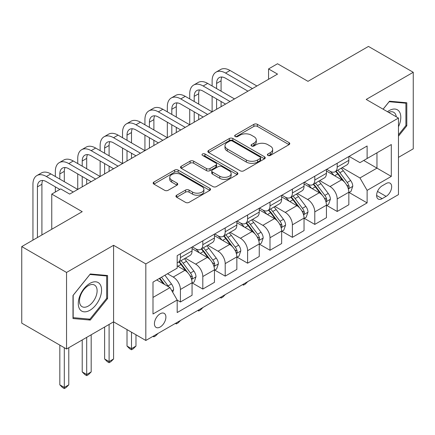 <?xml version="1.0" encoding="UTF-8"?>
<svg xmlns="http://www.w3.org/2000/svg" width="435" height="435" viewBox="0 0 435 435"><rect width="100%" height="100%" fill="white"/><g stroke="black" fill="none" stroke-linecap="round" stroke-linejoin="round"><path stroke-width="0.65" d="M267.9 155.436A1.74 1.006 0 0 0 270.363 155.436L289.047 144.648A2.485 1.435 0 0 0 289.775 143.632A2.485 1.435 0 0 0 289.047 142.615L257.389 124.339A2.485 1.435 0 0 0 253.871 124.339L235.188 135.127A1.74 1.006 0 0 0 234.677 135.84A1.74 1.006 0 0 0 235.188 136.546A1.74 1.006 0 0 0 237.646 136.546L240.066 135.154A7.96 4.595 0 0 1 251.321 135.154L253.958 136.677A7.96 4.595 0 0 1 256.291 139.923A7.96 4.595 0 0 1 253.958 143.175L251.544 144.572A1.74 1.006 0 0 0 251.033 145.279A1.74 1.006 0 0 0 251.544 145.991A1.74 1.006 0 0 0 254.007 145.991L256.422 144.594A7.96 4.595 0 0 1 267.677 144.594L270.314 146.117A7.96 4.595 0 0 1 272.647 149.368A7.96 4.595 0 0 1 270.314 152.62L267.9 154.012A1.74 1.006 0 0 0 267.389 154.724A1.74 1.006 0 0 0 267.9 155.436L267.9 154.012M160.162 327.022A8.107 4.682 120 0 0 165.463 319.877A8.107 4.682 120 0 0 164.218 313.379A8.107 4.682 120 0 0 160.162 313.782A8.107 4.682 120 0 0 154.865 320.927A8.107 4.682 120 0 0 156.111 327.424A8.107 4.682 120 0 0 160.162 327.022M176.664 195.212A2.485 1.435 0 0 0 175.936 196.228A2.485 1.435 0 0 0 176.664 197.245L185.544 202.373A2.485 1.435 0 0 0 189.062 202.373L209.817 190.389A2.485 1.435 0 0 0 210.545 189.372A2.485 1.435 0 0 0 209.817 188.36L178.16 170.08A2.485 1.435 0 0 0 174.642 170.08L153.887 182.064A2.485 1.435 0 0 0 153.158 183.081A2.485 1.435 0 0 0 153.887 184.092L164.615 190.291A2.485 1.435 0 0 0 168.133 190.291L177.018 185.163A2.485 1.435 0 0 0 177.746 184.146A2.485 1.435 0 0 0 177.018 183.13L171.694 180.057A6.655 3.839 0 0 1 169.748 177.344A6.655 3.839 0 0 1 173.853 173.793A6.655 3.839 0 0 1 181.107 174.625L201.949 186.658A6.655 3.839 0 0 1 203.895 189.372A6.655 3.839 0 0 1 199.79 192.922A6.655 3.839 0 0 1 192.536 192.091L189.062 190.084A2.485 1.435 0 0 0 185.544 190.084L176.664 195.212L176.664 197.245M398.465 157.372L413.25 148.835L413.25 72.286L368.456 46.425L307.985 81.34L277.525 63.749L268.564 68.926L277.525 74.097L69.682 194.092L60.721 188.92L51.76 194.092L51.76 229.267M66.544 272.457L66.544 349.006L113.578 321.851L113.578 245.302L66.544 272.457L21.75 246.591L82.22 211.682L51.76 194.092M113.578 245.302L145.828 263.92L398.465 118.059L398.465 194.614L145.828 340.469L145.828 263.92M413.25 72.286L366.216 99.441L398.465 118.059M240.245 170.792A2.485 1.435 0 0 0 243.758 170.792L264.513 158.813A2.485 1.435 0 0 0 265.241 157.796A2.485 1.435 0 0 0 264.513 156.779L232.855 138.504A2.485 1.435 0 0 0 229.337 138.504L208.588 150.483A2.485 1.435 0 0 0 207.859 151.5A2.485 1.435 0 0 0 208.588 152.516L240.245 170.792M203.216 155.812A1.74 1.006 0 0 1 204.983 156.056L204.983 153.99L237.167 172.57A2.485 1.435 0 0 1 237.896 173.587A2.485 1.435 0 0 1 237.167 174.598L216.412 186.582A2.485 1.435 0 0 1 212.894 186.582L181.237 168.307L181.237 166.273A2.485 1.435 0 0 0 180.509 167.29A2.485 1.435 0 0 0 181.237 168.307M181.237 166.273L190.117 161.146A2.485 1.435 0 0 1 193.635 161.146L206.473 168.557A2.485 1.435 0 0 0 209.991 168.557L215.885 165.159A2.485 1.435 0 0 0 216.614 164.142A2.485 1.435 0 0 0 215.885 163.125L202.52 155.409A1.74 1.006 0 0 1 202.009 154.697A1.74 1.006 0 0 1 203.085 153.772A1.74 1.006 0 0 1 204.983 153.99M66.544 349.006L21.75 323.145L21.75 246.591M386.106 183.543L382.164 185.821A7.857 4.535 120 0 0 377.031 192.743A7.857 4.535 120 0 0 378.238 199.034A7.857 4.535 120 0 0 382.164 198.648L386.106 196.37A7.857 4.535 120 0 0 391.239 189.448A7.857 4.535 120 0 0 390.032 183.151A7.857 4.535 120 0 0 386.106 183.543M349.104 156.388L359.946 162.647L367.113 158.509L367.113 145.991L177.186 255.644L177.186 268.161L152.995 282.125L152.995 313.988L177.186 300.025L177.186 312.542L367.113 202.889L367.113 190.372L359.946 177.958L342.127 167.671M367.113 158.509L391.299 144.545L391.299 176.403L367.113 190.372M109.098 324.439L109.098 361.577L113.578 358.989L113.578 321.851L145.828 340.469M268.564 68.926L268.564 79.268M363.709 160.471L376.966 168.127L376.966 152.821L391.299 144.545M359.946 177.958L376.966 168.127L391.299 176.403M152.995 297.437L170.02 287.611L156.758 279.955M177.186 300.128L180.411 301.988L180.411 289.471A10.135 5.851 -120 0 0 173.244 277.057L167.508 273.745M180.411 301.988L192.058 295.267L192.058 282.75A10.135 5.851 -120 0 0 184.891 270.336L177.186 265.888M192.324 283.006L202.808 289.058L202.808 276.54A10.135 5.851 -120 0 0 195.641 264.127L185.348 258.189M202.808 289.058L214.455 282.337L214.455 269.82A10.135 5.851 -120 0 0 207.288 257.406L192.058 248.608M214.721 270.075L225.205 276.127L225.205 263.61A10.135 5.851 -120 0 0 218.038 251.196L207.745 245.253M225.205 276.127L236.852 269.406L236.852 256.884A10.135 5.851 -120 0 0 229.685 244.475L214.455 235.678M237.118 257.145L247.602 263.197L247.602 250.68A10.135 5.851 -120 0 0 240.435 238.266L230.142 232.323M247.602 263.197L259.249 256.471L259.249 243.953A10.135 5.851 -120 0 0 252.082 231.54L236.852 222.747M259.516 244.214L269.999 250.266L269.999 237.749A10.135 5.851 -120 0 0 262.832 225.335L252.539 219.392M269.999 250.266L281.646 243.54L281.646 231.023A10.135 5.851 -120 0 0 274.48 218.609L259.249 209.817M281.913 231.284L292.396 237.336L292.396 224.819A10.135 5.851 -120 0 0 285.229 212.405L274.936 206.462M292.396 237.336L304.043 230.61L304.043 218.093A10.135 5.851 -120 0 0 296.877 205.679L281.646 196.886M304.31 218.354L314.793 224.406L314.793 211.888A10.135 5.851 -120 0 0 307.627 199.475L297.333 193.531M314.793 224.406L326.44 217.679L326.44 205.162A10.135 5.851 -120 0 0 319.274 192.749L304.043 183.956M326.707 205.423L337.19 211.475L337.19 198.958A10.135 5.851 -120 0 0 330.024 186.544L319.73 180.601M337.19 211.475L348.837 204.749L348.837 192.232A10.135 5.851 -120 0 0 341.671 179.818L326.44 171.026M326.707 169.318L330.024 171.232A10.135 5.851 -120 0 0 335.091 171.733A10.135 5.851 -120 0 0 337.19 167.094L337.19 163.266M304.31 182.249L307.627 184.163A10.135 5.851 -120 0 0 312.694 184.663A10.135 5.851 -120 0 0 314.793 180.025L314.793 176.197M281.913 195.179L285.229 197.093A10.135 5.851 -120 0 0 290.297 197.599A10.135 5.851 -120 0 0 292.396 192.955L292.396 189.127M259.516 208.109L262.832 210.023A10.135 5.851 -120 0 0 267.9 210.529A10.135 5.851 -120 0 0 269.999 205.885L269.999 202.058M237.118 221.04L240.435 222.954A10.135 5.851 -120 0 0 245.503 223.459A10.135 5.851 -120 0 0 247.602 218.816L247.602 214.988M214.721 233.97L218.038 235.884A10.135 5.851 -120 0 0 223.106 236.39A10.135 5.851 -120 0 0 225.205 231.746L225.205 227.918M192.324 246.906L195.641 248.82A10.135 5.851 -120 0 0 200.709 249.32A10.135 5.851 -120 0 0 202.808 244.677L202.808 240.854M349.104 192.493L367.113 202.889M335.091 171.733L346.738 165.012A10.135 5.851 -120 0 0 348.837 160.368L348.837 156.54M312.694 184.663L324.341 177.942A10.135 5.851 -120 0 0 326.44 173.304L326.44 169.476M290.297 197.599L301.944 190.873A10.135 5.851 -120 0 0 304.043 186.234L304.043 182.406M267.9 210.529L279.547 203.803A10.135 5.851 -120 0 0 281.646 199.165L281.646 195.337M245.503 223.459L257.15 216.733A10.135 5.851 -120 0 0 259.249 212.095L259.249 208.267M223.106 236.39L234.753 229.664A10.135 5.851 -120 0 0 236.852 225.025L236.852 221.197M200.709 249.32L212.356 242.594A10.135 5.851 -120 0 0 214.455 237.956L214.455 234.128M177.186 262.658A10.135 5.851 -120 0 0 178.312 262.251L189.959 255.524A10.135 5.851 -120 0 0 192.058 250.886L192.058 247.058M178.312 262.251A10.135 5.851 -120 0 0 180.411 257.612L180.411 253.784M170.02 287.611L177.186 300.025M398.465 136.177L406.801 125.813L406.801 102.758L389.51 101.214L383.099 109.185M72.993 318.534L90.284 320.078L107.575 298.568L107.575 275.513L90.284 273.968L72.993 295.479L72.993 318.534M405.904 125.296L406.801 125.813M106.678 298.051L107.575 298.568M88.457 319.024L90.284 320.078M268.596 155.681L270.314 154.686A7.96 4.595 0 0 0 272.647 151.434L272.647 149.368M256.291 139.923L256.291 141.995A7.96 4.595 0 0 1 253.958 145.241L252.24 146.236M289.014 144.665L257.389 126.406A2.485 1.435 0 0 0 253.871 126.406L235.884 136.797M264.48 158.829L232.855 140.57A2.485 1.435 0 0 0 229.337 140.57L208.621 152.533M260.119 158.509A1.74 1.006 0 0 0 260.625 157.796A1.74 1.006 0 0 0 260.119 157.084L232.328 141.043A1.74 1.006 0 0 0 229.865 141.043L227.315 142.511A7.96 4.595 0 0 0 224.987 145.763A7.96 4.595 0 0 0 227.315 149.015L246.308 159.977A7.96 4.595 0 0 0 257.569 159.977L260.119 158.509L260.119 160.575A1.74 1.006 0 0 0 260.625 159.862L260.625 157.796M224.987 145.763L224.987 147.835A7.96 4.595 0 0 0 227.315 151.081L227.315 149.015M260.119 160.575L257.569 162.048A7.96 4.595 0 0 1 246.308 162.048L227.315 151.081M181.27 168.323L190.117 163.217L190.117 161.146M216.614 164.142L216.614 166.208A2.485 1.435 0 0 1 215.885 167.225L209.991 170.629A2.485 1.435 0 0 1 206.473 170.629L193.635 163.217A2.485 1.435 0 0 0 190.117 163.217M204.983 156.056L237.129 174.62M219.8 176.251A6.655 3.839 0 0 0 227.048 177.083A6.655 3.839 0 0 0 231.154 173.532A6.655 3.839 0 0 0 229.207 170.819L221.866 166.578A2.485 1.435 0 0 0 218.348 166.578L212.454 169.982A2.485 1.435 0 0 0 211.725 170.993A2.485 1.435 0 0 0 212.454 172.01L219.8 176.251L219.8 178.317A6.655 3.839 0 0 0 227.048 179.149A6.655 3.839 0 0 0 231.154 175.604L231.154 173.532M211.725 170.993L211.725 173.065A2.485 1.435 0 0 0 212.454 174.082L212.454 172.01M219.8 178.317L212.454 174.082M203.895 189.372L203.895 191.443A6.655 3.839 0 0 1 199.79 194.994A6.655 3.839 0 0 1 192.536 194.157L189.062 192.156A2.485 1.435 0 0 0 185.544 192.156L176.697 197.262M169.748 177.344L169.748 179.41A6.655 3.839 0 0 0 171.694 182.129L171.694 180.057M176.985 185.179L171.694 182.129M209.784 190.41L178.16 172.151A2.485 1.435 0 0 0 174.642 172.151L153.919 184.114M348.837 192.645L350.985 191.405L352.78 186.234A6.715 3.877 -120 0 0 350.632 180.514L343.313 170.743A19.385 11.19 -120 0 0 341.198 168.209M333.917 175.343A19.385 11.19 -120 0 0 329.947 171.189M348.223 188.534L349.006 187.692L349.153 186.517A6.715 3.877 -120 0 0 347.228 182.477L339.909 172.706A19.385 11.19 -120 0 0 337.794 170.172M335.989 171.216A16.09 9.287 60 0 1 338.631 174.217L344.824 182.488M335.646 171.417A19.385 11.19 60 0 1 337.761 173.946L342.628 180.443M247.722 281.646L245.275 284.093L243.48 285.132L242.583 284.61M243.48 284.093L243.48 285.132M212.122 85.994L212.122 80.818A19.004 10.973 60 0 1 216.059 72.123L220.54 69.535A19.004 10.973 60 0 1 230.044 70.475L256.916 85.994M216.059 72.123A19.004 10.973 60 0 1 225.564 73.064L252.441 88.577M247.961 91.165L225.564 78.235A12.669 7.313 -120 0 0 219.229 77.604A12.669 7.313 -120 0 0 216.603 83.406L216.603 88.577M221.877 77.022A12.669 7.313 -120 0 0 221.083 80.818L221.083 91.165M216.603 98.924L216.603 109.267M221.083 101.507L221.083 106.684M167.328 111.855L167.328 106.684A19.004 10.973 60 0 1 171.265 97.984L175.745 95.395A19.004 10.973 60 0 1 185.25 96.336L212.122 111.855L212.122 96.336M326.44 205.576L328.588 204.336L330.382 199.165A6.715 3.877 -120 0 0 328.235 193.444L320.916 183.673A19.385 11.19 -120 0 0 318.801 181.139M311.52 188.273A19.385 11.19 -120 0 0 307.55 184.119M325.826 201.465L326.609 200.622L326.756 199.447A6.715 3.877 -120 0 0 324.831 195.413L317.512 185.636A19.385 11.19 -120 0 0 315.397 183.102M313.591 184.146A16.09 9.287 60 0 1 316.234 187.148L322.427 195.418M313.249 184.348A19.385 11.19 60 0 1 315.364 186.881L320.231 193.374M225.325 294.577L222.878 297.023L221.083 298.062L220.186 297.54M221.083 297.023L221.083 298.062M304.043 218.506L306.191 217.266L307.985 212.095A6.715 3.877 -120 0 0 305.843 206.375L298.519 196.604A19.385 11.19 -120 0 0 296.404 194.07M289.123 201.204A19.385 11.19 -120 0 0 285.153 197.05M303.429 214.395L304.212 213.552L304.359 212.378A6.715 3.877 -120 0 0 302.434 208.343L295.115 198.567A19.385 11.19 -120 0 0 293 196.033M291.194 197.077A16.09 9.287 60 0 1 293.837 200.078L300.03 208.349M290.852 197.278A19.385 11.19 60 0 1 292.967 199.812L297.834 206.31M202.927 307.507L200.481 309.959L198.686 310.992L197.789 310.47M198.686 309.954L198.686 310.992M281.646 231.436L283.794 230.197L285.588 225.025A6.715 3.877 -120 0 0 283.446 219.305L276.122 209.534A19.385 11.19 -120 0 0 274.006 207M266.726 214.134A19.385 11.19 -120 0 0 262.756 209.98M281.032 227.326L281.815 226.483L281.962 225.308A6.715 3.877 -120 0 0 280.037 221.274L272.718 211.497A19.385 11.19 -120 0 0 270.603 208.969M268.797 210.007A16.09 9.287 60 0 1 271.44 213.009L277.633 221.279M268.455 210.208A19.385 11.19 60 0 1 270.57 212.742L275.437 219.24M180.53 320.437L178.084 322.89L176.289 323.923L175.392 323.406M176.289 322.884L176.289 323.923M189.725 98.924L189.725 93.753A19.004 10.973 60 0 1 193.662 85.053L198.142 82.465A19.004 10.973 60 0 1 207.647 83.406L234.519 98.924M193.662 85.053A19.004 10.973 60 0 1 203.167 85.994L230.044 101.507M225.564 104.095L203.167 91.165A12.669 7.313 -120 0 0 196.832 90.54A12.669 7.313 -120 0 0 194.206 96.336L194.206 101.507M199.48 89.953A12.669 7.313 -120 0 0 198.686 93.753L198.686 104.095M194.206 111.855L194.206 122.197M198.686 114.438L198.686 119.614M144.931 124.785L144.931 119.614A19.004 10.973 60 0 1 148.868 110.914L153.348 108.326A19.004 10.973 60 0 1 162.853 109.267L189.725 124.785L189.725 109.267M171.265 97.984A19.004 10.973 60 0 1 180.77 98.924L207.647 114.438M203.167 117.026L180.77 104.095A12.669 7.313 -120 0 0 174.435 103.47A12.669 7.313 -120 0 0 171.809 109.267L171.809 114.438M177.083 102.883A12.669 7.313 -120 0 0 176.289 106.684L176.289 117.026M171.809 124.785L171.809 135.127M176.289 127.373L176.289 132.544M122.534 137.716L122.534 132.544A19.004 10.973 60 0 1 126.471 123.844L130.951 121.256A19.004 10.973 60 0 1 140.456 122.197L167.328 137.716L167.328 122.197M148.868 110.914A19.004 10.973 60 0 1 158.373 111.855L185.25 127.373M180.77 129.956L158.373 117.026A12.669 7.313 -120 0 0 152.038 116.401A12.669 7.313 -120 0 0 149.412 122.197L149.412 127.373M154.686 115.813A12.669 7.313 -120 0 0 153.892 119.614L153.892 129.956M149.412 137.716L149.412 148.058M153.892 140.304L153.892 145.475M100.137 150.646L100.137 145.475A19.004 10.973 60 0 1 104.074 136.775L108.554 134.187A19.004 10.973 60 0 1 118.059 135.127L144.931 150.646L144.931 135.127M259.249 244.372L261.397 243.127L263.191 237.956A6.715 3.877 -120 0 0 261.049 232.236L253.725 222.464A19.385 11.19 -120 0 0 251.609 219.931M244.329 227.065A19.385 11.19 -120 0 0 240.359 222.91M258.635 240.256L259.418 239.413L259.565 238.244A6.715 3.877 -120 0 0 257.64 234.204L250.321 224.427A19.385 11.19 -120 0 0 248.206 221.899M246.4 222.937A16.09 9.287 60 0 1 249.043 225.939L255.236 234.209M246.058 223.139A19.385 11.19 60 0 1 248.173 225.673L253.039 232.17M158.133 333.368L155.686 335.82L153.892 336.853L152.995 336.337M153.892 335.815L153.892 336.853M126.471 123.844A19.004 10.973 60 0 1 135.976 124.785L162.853 140.304M158.373 142.887L135.976 129.956A12.669 7.313 -120 0 0 129.641 129.331A12.669 7.313 -120 0 0 127.015 135.127L127.015 140.304M132.289 128.744A12.669 7.313 -120 0 0 131.495 132.544L131.495 142.887M127.015 150.646L127.015 160.993M131.495 153.234L131.495 158.405M77.74 163.576L77.74 158.405A19.004 10.973 60 0 1 81.677 149.705L86.157 147.117A19.004 10.973 60 0 1 95.662 148.058L122.534 163.576L122.534 148.058M398.465 126.748A16.47 9.51 120 0 0 399.238 111.512A16.47 9.51 120 0 0 387.482 111.719M396.263 116.787A12.468 7.199 120 0 0 395.154 113.617A12.468 7.199 120 0 0 393.751 112.317A12.468 7.199 120 0 0 388.624 112.377M389.113 101.703L405.904 103.22L405.904 125.557L398.465 134.806M404.795 102.578L405.904 103.22M383.137 109.207L389.151 101.725M89.925 283.37A16.47 9.51 120 0 0 78.278 303.543A16.47 9.51 120 0 0 89.925 310.264A16.47 9.51 120 0 0 101.572 290.091A16.47 9.51 120 0 0 89.925 283.37M88.294 285.692A12.468 7.199 120 0 0 80.149 296.681A12.468 7.199 120 0 0 82.057 306.675A12.468 7.199 120 0 0 88.294 306.055A12.468 7.199 120 0 0 96.439 295.066A12.468 7.199 120 0 0 94.531 285.072A12.468 7.199 120 0 0 88.294 285.692M106.678 298.312L89.925 319.154L73.172 317.659L73.172 295.321L89.925 274.48L106.678 275.975L106.678 298.312M105.569 275.333L106.678 275.975M236.852 257.302L239 256.057L240.794 250.886A6.715 3.877 -120 0 0 238.652 245.166L231.328 235.395A19.385 11.19 -120 0 0 229.212 232.861M221.932 239.995A19.385 11.19 -120 0 0 217.962 235.846M236.238 253.186L237.021 252.343L237.167 251.174A6.715 3.877 -120 0 0 235.243 247.134L227.924 237.363A19.385 11.19 -120 0 0 225.808 234.829M224.003 235.868A16.09 9.287 60 0 1 226.646 238.869L232.839 247.14M223.661 236.069A19.385 11.19 60 0 1 225.776 238.603L230.642 245.101M131.495 332.193L131.495 348.647L135.976 346.059L135.976 334.781M135.976 346.059L133.289 348.75L131.495 349.783L129.706 348.75L127.015 346.059L127.015 329.61M127.015 346.059L131.495 348.647L131.495 349.783M214.455 270.233L216.603 268.988L218.397 263.817A6.715 3.877 -120 0 0 216.255 258.096L208.93 248.325A19.385 11.19 -120 0 0 206.815 245.791M199.534 252.925A19.385 11.19 -120 0 0 195.565 248.776M213.841 266.117L214.624 265.274L214.77 264.105A6.715 3.877 -120 0 0 212.845 260.065L205.527 250.294A19.385 11.19 -120 0 0 203.411 247.76M201.606 248.798A16.09 9.287 60 0 1 204.249 251.805L210.442 260.076M201.264 248.999A19.385 11.19 60 0 1 203.379 251.533L208.245 258.031M113.578 358.989L110.892 361.681L109.098 362.714L107.309 361.681L104.617 358.989L104.617 327.022M104.617 358.989L109.098 361.577L109.098 362.714M192.058 283.163L194.206 281.918L196 276.747A6.715 3.877 -120 0 0 193.858 271.032L186.533 261.256A19.385 11.19 -120 0 0 184.418 258.722M191.443 279.047L192.226 278.204L192.373 277.035A6.715 3.877 -120 0 0 190.448 272.995L183.13 263.224A19.385 11.19 -120 0 0 181.014 260.69M179.209 261.729A16.09 9.287 60 0 1 181.852 264.736L188.045 273.006M178.867 261.93A19.385 11.19 60 0 1 180.982 264.464L185.848 270.962M86.701 337.37L86.701 374.508L91.181 371.92L91.181 334.781M91.181 371.92L88.495 374.611L86.701 375.644L84.912 374.611L82.22 371.92L82.22 339.952M82.22 371.92L86.701 374.508L86.701 375.644M172.706 292.266L173.603 289.677A6.715 3.877 -120 0 0 171.461 283.963L164.925 275.241M168.666 286.828A6.715 3.877 -120 0 0 168.051 285.925L161.521 277.204M159.841 278.177L164.533 284.441M159.373 278.449L163.353 283.761M64.304 347.712L64.304 387.438L68.784 384.85L68.784 347.712M68.784 384.85L66.098 387.541L64.304 388.575L62.515 387.541L59.823 384.85L59.823 345.129M59.823 384.85L64.304 387.438L64.304 388.575M104.074 136.775A19.004 10.973 60 0 1 113.578 137.716L140.456 153.234M135.976 155.817L113.578 142.887A12.669 7.313 -120 0 0 107.244 142.261A12.669 7.313 -120 0 0 104.617 148.063L104.617 153.234M109.892 141.674A12.669 7.313 -120 0 0 109.098 145.475L109.098 155.817M104.617 163.576L104.617 173.924M109.098 166.165L109.098 171.336M55.343 176.507L55.343 171.336A19.004 10.973 60 0 1 59.28 162.636L63.76 160.047A19.004 10.973 60 0 1 73.265 160.993L100.137 176.507L100.137 160.993M81.677 149.705A19.004 10.973 60 0 1 91.181 150.646L118.059 166.165M113.578 168.747L91.181 155.817A12.669 7.313 -120 0 0 84.847 155.192A12.669 7.313 -120 0 0 82.22 160.993L82.22 166.165M87.495 154.604A12.669 7.313 -120 0 0 86.701 158.405L86.701 168.747M82.22 176.507L82.22 186.854M86.701 179.095L86.701 184.266M32.946 240.125L32.946 184.266A19.004 10.973 60 0 1 36.883 175.566L41.363 172.983A19.004 10.973 60 0 1 50.868 173.924L77.74 189.437L77.74 173.924M59.28 162.636A19.004 10.973 60 0 1 68.784 163.576L95.662 179.095M91.181 181.678L68.784 168.747A12.669 7.313 -120 0 0 62.45 168.122A12.669 7.313 -120 0 0 59.823 173.924L59.823 179.095M65.098 167.54A12.669 7.313 -120 0 0 64.304 171.336L64.304 181.678M55.343 192.025L55.343 186.854M36.883 175.566A19.004 10.973 60 0 1 46.387 176.507L73.265 192.025M59.823 189.437L46.387 181.678A12.669 7.313 -120 0 0 40.053 181.052A12.669 7.313 -120 0 0 37.426 186.854L37.426 237.543M42.701 180.471A12.669 7.313 -120 0 0 41.907 184.266L41.907 234.954M173.244 277.057L184.891 270.336M195.641 264.127L207.288 257.406M218.038 251.196L229.685 244.475M240.435 238.266L252.082 231.54M262.832 225.335L274.48 218.609M285.229 212.405L296.877 205.679M307.627 199.475L319.274 192.749M330.024 186.544L341.671 179.818M337.19 167.094L348.837 160.368M337.19 198.958L348.837 192.232M314.793 211.888L326.44 205.162M314.793 180.025L326.44 173.304M292.396 224.819L304.043 218.093M292.396 192.955L304.043 186.234M269.999 237.749L281.646 231.023M269.999 205.885L281.646 199.165M247.602 250.68L259.249 243.953M247.602 218.816L259.249 212.095M225.205 263.61L236.852 256.884M225.205 231.746L236.852 225.025M202.808 276.54L214.455 269.82M202.808 244.677L214.455 237.956M180.411 289.471L192.058 282.75M180.411 257.612L192.058 250.886M377.515 191.411L386.106 196.37M376.607 195.44L382.164 198.648M270.314 154.686L270.314 152.62M251.544 145.991L251.544 144.572M253.958 145.241L253.958 143.175M235.188 136.546L235.188 135.127M253.871 126.406L253.871 124.339M257.389 126.406L257.389 124.339M289.047 144.648L289.047 142.615M208.588 152.516L208.588 150.483M229.337 140.57L229.337 138.504M232.855 140.57L232.855 138.504M264.513 158.813L264.513 156.779M246.308 162.048L246.308 159.977M257.569 162.048L257.569 159.977M193.635 163.217L193.635 161.146M206.473 170.629L206.473 168.557M209.991 170.629L209.991 168.557M215.885 167.225L215.885 165.159M237.167 174.598L237.167 172.57M185.544 192.156L185.544 190.084M189.062 192.156L189.062 190.084M192.536 194.157L192.536 192.091M177.018 185.163L177.018 183.13M153.887 184.092L153.887 182.064M174.642 172.151L174.642 170.08M178.16 172.151L178.16 170.08M209.817 190.389L209.817 188.36M348.337 188.899L352.731 186.359M339.909 172.706L343.313 170.743M334.629 175.756L337.761 173.946M347.228 182.477L350.632 180.514M346.7 185.103L349.153 186.517M230.044 70.475L225.564 73.064M221.083 80.818L216.603 83.406M325.94 201.835L330.334 199.295M317.512 185.636L320.916 183.673M312.232 188.687L315.364 186.881M324.831 195.413L328.235 193.444M324.303 198.034L326.756 199.447M303.543 214.765L307.937 212.226M295.115 198.567L298.519 196.604M289.835 201.617L292.967 199.812M302.434 208.343L305.843 206.375M301.906 210.964L304.359 212.378M281.146 227.695L285.545 225.156M272.718 211.497L276.122 209.534M267.438 214.547L270.57 212.742M280.037 221.274L283.446 219.305M279.509 223.894L281.962 225.308M207.647 83.406L203.167 85.994M198.686 93.753L194.206 96.336M185.25 96.336L180.77 98.924M176.289 106.684L171.809 109.267M162.853 109.267L158.373 111.855M153.892 119.614L149.412 122.197M258.749 240.626L263.148 238.086M250.321 224.427L253.725 222.464M245.041 227.478L248.173 225.673M257.64 234.204L261.049 232.236M257.112 236.825L259.565 238.244M140.456 122.197L135.976 124.785M131.495 132.544L127.015 135.127M236.352 253.556L240.751 251.017M227.924 237.363L231.328 235.395M222.644 240.408L225.776 238.603M235.243 247.134L238.652 245.166M234.715 249.755L237.167 251.174M213.955 266.486L218.354 263.947M205.527 250.294L208.93 248.325M200.247 253.339L203.379 251.533M212.845 260.065L216.255 258.096M212.318 262.686L214.77 264.105M191.558 279.417L195.957 276.877M183.13 263.224L186.533 261.256M177.85 266.269L180.982 264.464M190.448 272.995L193.858 271.032M189.921 275.616L192.373 277.035M171.858 290.792L173.56 289.808M168.051 285.925L171.461 283.963M118.059 135.127L113.578 137.716M109.098 145.475L104.617 148.063M95.662 148.058L91.181 150.646M86.701 158.405L82.22 160.993M73.265 160.993L68.784 163.576M64.304 171.336L59.823 173.924M50.868 173.924L46.387 176.507M41.907 184.266L37.426 186.854"/></g></svg>

